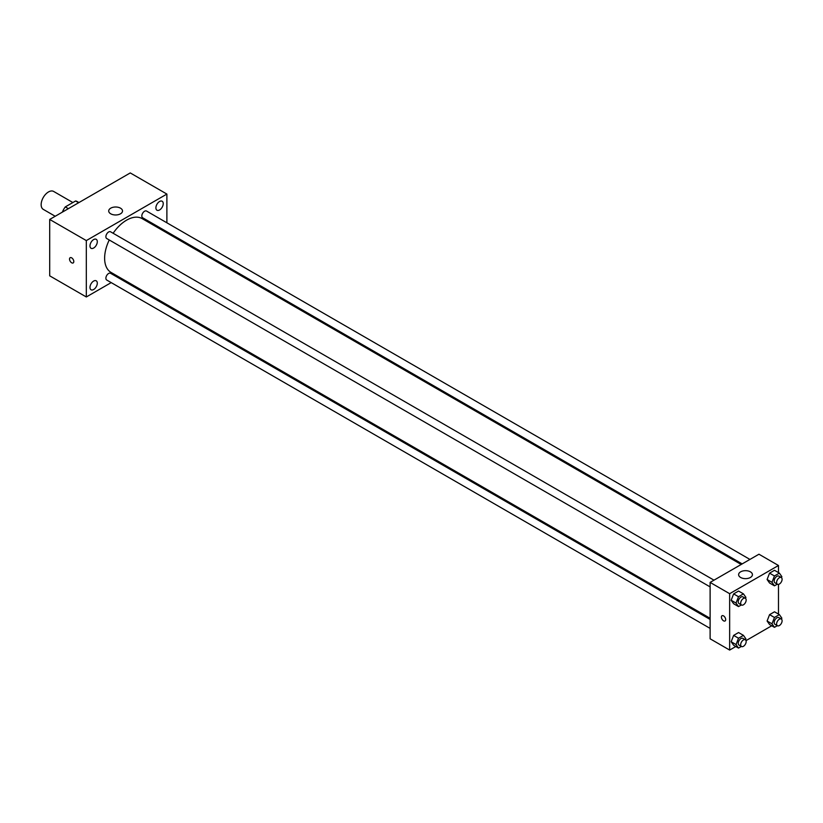 <?xml version="1.0" encoding="UTF-8"?>
<svg xmlns="http://www.w3.org/2000/svg" width="823" height="823" viewBox="0 0 823 823"><rect width="100%" height="100%" fill="white"/><g stroke="black" fill="none" stroke-linecap="round" stroke-linejoin="round"><path stroke-width="1.23" d="M72.866 202.54L53.649 191.44A10.36 5.977 120 0 0 45.677 194.218A10.36 5.977 120 0 0 41.15 204.649A10.36 5.977 120 0 0 43.3 209.381L55.203 216.264M68.36 208.672L65.305 206.902L75.582 200.977A13.374 7.716 120 0 1 77.136 201.522L78.936 202.561M62.517 212.046L62.517 211.748A13.374 7.716 120 0 1 65.305 206.902M78.638 202.736L75.582 200.977M111.198 282.608L86.322 296.969L49.699 275.828L49.699 219.443L130.26 172.933L166.884 194.074L166.884 222.796M159.559 201.512A5.175 2.994 120 0 0 156.175 206.079A5.175 2.994 120 0 0 156.977 210.225A5.175 2.994 120 0 0 162.152 207.242A5.175 2.994 120 0 0 162.152 201.254A5.175 2.994 120 0 0 159.559 201.512M93.637 239.575A5.175 2.994 120 0 0 90.263 244.133A5.175 2.994 120 0 0 91.055 248.289A5.175 2.994 120 0 0 96.229 245.295A5.175 2.994 120 0 0 96.229 239.318A5.175 2.994 120 0 0 93.637 239.575M93.637 281.075A5.175 2.994 120 0 0 90.263 285.632A5.175 2.994 120 0 0 91.055 289.789A5.175 2.994 120 0 0 96.229 286.795A5.175 2.994 120 0 0 96.229 280.818A5.175 2.994 120 0 0 93.637 281.075M86.322 296.969L86.322 240.583L49.699 219.443M86.322 240.583L166.884 194.074M120.497 213.805A6.903 3.992 180 0 1 112.977 214.669A6.903 3.992 180 0 1 108.708 210.986A6.903 3.992 180 0 1 115.611 207.005A6.903 3.992 180 0 1 122.524 210.986A6.903 3.992 180 0 1 120.497 213.805M119.942 277.557L118.954 278.123M73.803 261.56A3.025 1.749 60 0 1 73.175 262.938A3.025 1.749 60 0 1 70.161 261.2A3.025 1.749 60 0 1 70.161 257.702A3.025 1.749 60 0 1 72.486 258.515A3.025 1.749 60 0 1 73.803 261.56M73.185 262.938A3.025 1.749 60 0 1 70.161 261.189A3.025 1.749 60 0 1 70.161 257.702M166.884 231.767L166.884 232.899M749.938 559.424L146.515 211.038A3.878 2.243 120 0 0 144.57 211.233A3.878 2.243 120 0 0 141.823 215.986A3.878 2.243 120 0 0 142.626 217.756L742.171 563.899M710.115 619.431L110.57 273.287A3.878 2.243 120 0 0 108.636 273.473A3.878 2.243 120 0 0 105.889 278.225A3.878 2.243 120 0 0 106.692 280.005L710.115 628.391M713.994 580.174L110.57 231.788A3.878 2.243 120 0 0 108.636 231.983A3.878 2.243 120 0 0 106.095 235.399A3.878 2.243 120 0 0 106.692 238.505L710.115 586.892M109.243 239.987A31.079 17.941 120 0 0 104.624 258.206A31.079 17.941 120 0 0 111.064 272.434L710.115 618.289M741.194 564.475L142.142 218.609A31.079 17.941 120 0 0 113.132 233.259M735.803 646.518L729.651 650.067L710.115 638.792L710.115 582.406L758.95 554.218L778.476 565.494L778.476 572.602M771.737 625.768L746.019 640.623M769.567 583.013L767.098 579.505L769.567 573.147L774.505 570.298L769.567 573.147L767.098 579.505L769.567 583.013L774.453 585.832L771.984 582.324L774.453 575.966L779.381 573.117L781.85 576.635L781.459 577.633M733.632 645.263L731.163 641.755L733.632 635.397L738.56 632.548L733.632 635.397L731.163 641.755L733.632 645.263L738.509 648.082L736.04 644.574L738.509 638.216L743.447 635.366L745.916 638.874L745.525 639.883M778.476 584.402L778.476 614.102M729.651 650.067L729.651 593.692L778.476 565.494M769.567 624.513L767.098 621.005L769.567 614.647L774.505 611.798L769.567 614.647L767.098 621.005L769.567 624.513L774.453 627.332L771.984 623.824L774.453 617.466L779.381 614.616L781.85 618.124L781.459 619.133M733.632 603.763L731.163 600.255L733.632 593.897L738.56 591.048L733.632 593.897L731.163 600.255L733.632 603.763L738.509 606.582L736.04 603.074L738.509 596.716L743.447 593.867L745.916 597.385L745.525 598.383M729.651 593.692L710.115 582.406M740.638 577.479A6.903 3.992 180 0 1 738.612 574.66A6.903 3.992 180 0 1 745.515 570.668A6.903 3.992 180 0 1 752.428 574.66A6.903 3.992 180 0 1 748.158 578.343A6.903 3.992 180 0 1 740.638 577.479M725.68 619.585A3.025 1.749 60 0 1 725.053 620.974A3.025 1.749 60 0 1 722.038 619.225A3.025 1.749 60 0 1 722.038 615.738A3.025 1.749 60 0 1 724.363 616.55A3.025 1.749 60 0 1 725.68 619.585M725.063 620.974A3.025 1.749 60 0 1 722.038 619.225A3.025 1.749 60 0 1 722.038 615.738M741.369 604.936L738.509 606.582M745.36 598.28L742.922 596.87A3.878 2.243 120 0 0 739.928 597.91A3.878 2.243 120 0 0 738.231 601.808A3.878 2.243 120 0 0 739.033 603.588L741.482 604.998A3.878 2.243 120 0 0 745.36 602.755A3.878 2.243 120 0 0 745.36 598.28A3.878 2.243 120 0 0 742.367 599.319A3.878 2.243 120 0 0 740.679 603.218A3.878 2.243 120 0 0 741.482 604.998M736.04 603.074L731.163 600.255M738.509 596.716L733.632 593.897M743.447 593.867L738.56 591.048M777.313 584.186L774.453 585.832M781.294 577.53L778.856 576.121A3.878 2.243 120 0 0 775.863 577.16A3.878 2.243 120 0 0 774.176 581.059A3.878 2.243 120 0 0 774.978 582.838L777.416 584.248A3.878 2.243 120 0 0 781.294 582.005A3.878 2.243 120 0 0 781.294 577.53A3.878 2.243 120 0 0 778.311 578.569A3.878 2.243 120 0 0 776.614 582.478A3.878 2.243 120 0 0 777.416 584.248M771.984 582.324L767.098 579.505M774.453 575.966L769.567 573.147M779.381 573.117L774.505 570.298M741.369 646.436L738.509 648.082M745.36 639.78L742.922 638.37A3.878 2.243 120 0 0 739.928 639.409A3.878 2.243 120 0 0 738.231 643.308A3.878 2.243 120 0 0 739.033 645.088L741.482 646.497A3.878 2.243 120 0 0 745.36 644.255A3.878 2.243 120 0 0 745.36 639.78A3.878 2.243 120 0 0 742.367 640.819A3.878 2.243 120 0 0 740.679 644.718A3.878 2.243 120 0 0 741.482 646.497M736.04 644.574L731.163 641.755M738.509 638.216L733.632 635.397M743.447 635.366L738.56 632.548M777.313 625.686L774.453 627.332M781.294 619.03L778.856 617.62A3.878 2.243 120 0 0 775.863 618.659A3.878 2.243 120 0 0 774.176 622.558A3.878 2.243 120 0 0 774.978 624.338L777.416 625.747A3.878 2.243 120 0 0 781.294 623.505A3.878 2.243 120 0 0 781.294 619.03A3.878 2.243 120 0 0 778.311 620.069A3.878 2.243 120 0 0 776.614 623.968A3.878 2.243 120 0 0 777.416 625.747M771.984 623.824L767.098 621.005M774.453 617.466L769.567 614.647M779.381 614.616L774.505 611.798"/></g></svg>
